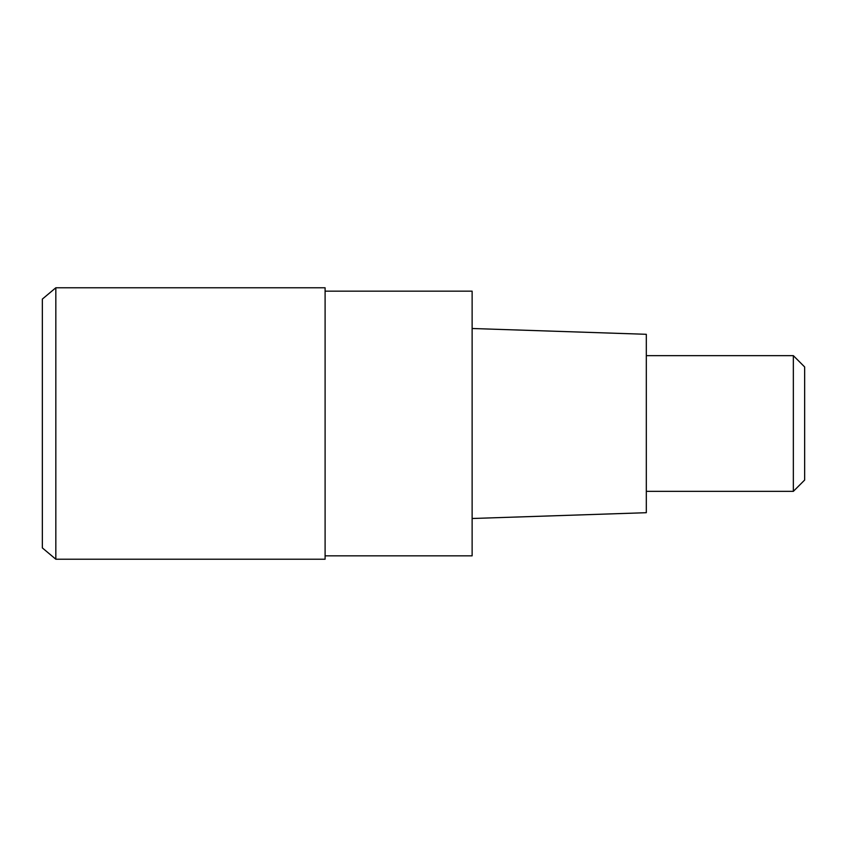 <?xml version="1.0" encoding="UTF-8"?>
<svg xmlns="http://www.w3.org/2000/svg" width="847" height="847" viewBox="0 0 847 847"><rect width="100%" height="100%" fill="white"/><g stroke="black" fill="none" stroke-linecap="round" stroke-linejoin="round"><path stroke-width="1.27" d="M325.1 559.221L325.1 287.779L55.828 287.779L55.828 559.221L325.1 559.221M55.828 559.221L42.35 547.914L42.35 299.086L55.828 287.779M325.1 291.167L472.128 291.167L472.128 555.833L325.1 555.833M472.128 518.502L646.314 512.7L646.314 334.3L472.128 328.498M646.314 491.355L793.343 491.355L793.343 355.645L646.314 355.645M793.343 355.645L804.65 366.952L804.65 480.048L793.343 491.355"/></g></svg>
